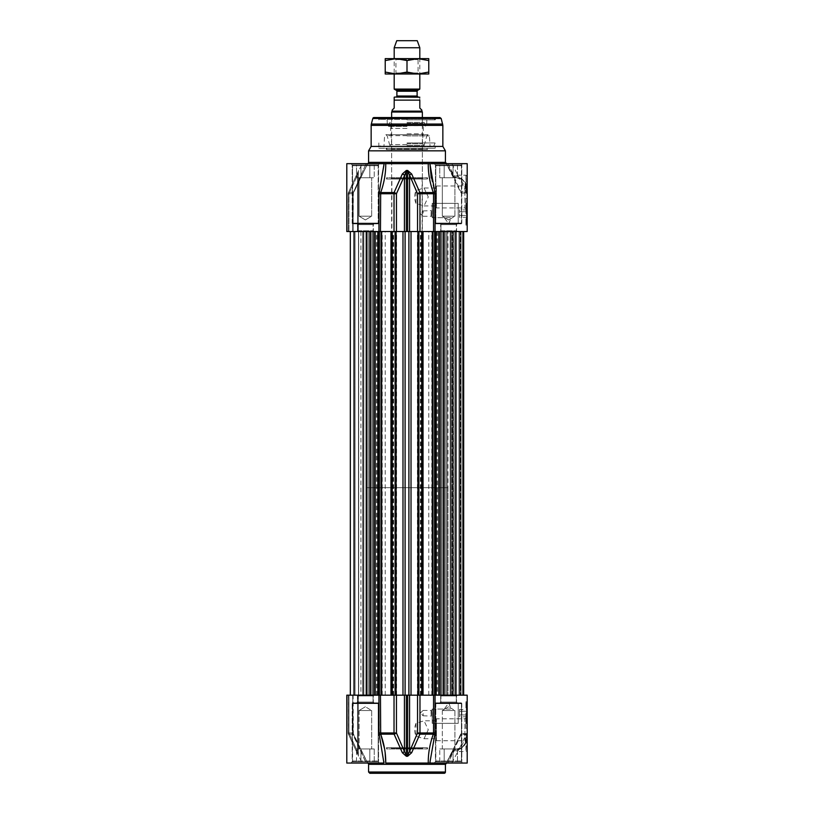 <?xml version="1.0" encoding="UTF-8"?>
<svg xmlns="http://www.w3.org/2000/svg" width="814" height="814" viewBox="0 0 814 814"><rect width="100%" height="100%" fill="white"/><g stroke="black" fill="none" stroke-linecap="round" stroke-linejoin="round"><path stroke-width="0.61" stroke-dasharray="4.07 3.05" d="M415.964 723.341C414.275 727.614 414.275 731.888 415.964 736.171L424.023 738.715L428.276 729.751L424.023 720.787L415.964 723.341L415.964 736.171M459.513 709.411L459.513 716.798L459.513 709.411L467.195 709.411L467.195 711.253L467.195 709.411M467.195 711.253L459.513 711.253L467.195 711.253L467.195 722.578L467.195 711.233M467.195 714.957L459.513 714.957L467.195 714.957L467.195 716.798L467.195 714.957M467.195 716.798L459.513 716.798M356.664 702.858L374.084 702.858L356.664 702.858L374.084 702.858L356.664 702.858L357.438 702.085L373.321 702.085L357.438 702.085L356.664 702.858M373.829 702.858L356.919 702.858A0.773 0.773 0 0 0 357.692 702.085L357.692 695.176L373.056 695.176L357.692 695.176L373.056 695.176L357.692 695.176L357.692 702.085L373.056 702.085L357.692 702.085A0.773 0.773 0 0 1 356.919 702.858L373.829 702.858L373.056 702.085L373.829 702.858M374.247 748.961L356.501 748.961L374.247 748.961L356.501 748.961L374.247 748.961L374.247 761.772L369.81 761.772L374.247 761.772L374.247 748.961M369.81 761.772L369.81 748.961L369.81 761.772L360.938 761.772L374.247 761.772L369.81 761.772L369.81 748.961L369.81 761.772L360.938 761.772L360.938 748.961L360.938 761.772L356.501 761.772L369.81 761.772M356.501 761.772L356.501 748.961L356.501 761.772L360.938 761.772L360.938 748.961L360.938 761.772L356.501 761.772M359.076 748.961L371.672 748.961L359.076 748.961L371.672 748.961L359.076 748.961L359.076 710.541L371.672 710.541L359.076 710.541L359.076 748.961M352.564 703.622L378.184 703.622L377.411 702.858L353.337 702.858L377.411 702.858L353.337 702.858L377.411 702.858L378.184 703.622L352.564 703.622L378.184 703.622L352.564 703.622L352.564 761.009L378.184 761.009L377.411 761.772L353.337 761.772L377.411 761.772L353.337 761.772L377.411 761.772L378.184 761.009L352.564 761.009L378.184 761.009L352.564 761.009L352.564 703.622L353.337 702.858L352.564 703.622M439.916 702.858L457.336 702.858L439.916 702.858L457.336 702.858L439.916 702.858L440.679 702.085L456.562 702.085L440.679 702.085L439.916 702.858M457.081 702.858L440.171 702.858A0.773 0.773 0 0 0 440.944 702.085L440.944 695.176L456.308 695.176L440.944 695.176L456.308 695.176L440.944 695.176L440.944 702.085L456.308 702.085L440.944 702.085A0.773 0.773 0 0 1 440.171 702.858L457.081 702.858L456.308 702.085L457.081 702.858M457.499 748.961L439.753 748.961L457.499 748.961L439.753 748.961L457.499 748.961L457.499 761.772L453.062 761.772L457.499 761.772L457.499 748.961M453.062 761.772L453.062 748.961L453.062 761.772L444.19 761.772L457.499 761.772L453.062 761.772L453.062 748.961L453.062 761.772L444.19 761.772L444.19 748.961L444.19 761.772L439.753 761.772L453.062 761.772M439.753 761.772L439.753 748.961L439.753 761.772L444.19 761.772L444.19 748.961L444.19 761.772L439.753 761.772M442.328 748.961L454.924 748.961L442.328 748.961L454.924 748.961L442.328 748.961L442.328 710.541L454.924 710.541L442.328 710.541L442.328 748.961M435.816 703.622L461.436 703.622L460.663 702.858L436.589 702.858L460.663 702.858L436.589 702.858L460.663 702.858L461.436 703.622L435.816 703.622L461.436 703.622L435.816 703.622L435.816 761.009L461.436 761.009L460.663 761.772L436.589 761.772L460.663 761.772L436.589 761.772L460.663 761.772L461.436 761.009L435.816 761.009L461.436 761.009L435.816 761.009L435.816 703.622L436.589 702.858L435.816 703.622M442.328 710.541L454.924 710.541L442.328 710.541L448.626 706.756L442.328 710.541M359.076 710.541L371.672 710.541L359.076 710.541L365.374 706.756L359.076 710.541M385.734 763.054L428.266 763.054C428.133 753.55 429.812 743.915 433.313 734.157L433.547 695.176L467.195 695.176L467.195 750.243L466.798 733.862A1.282 1.262 180 0 0 467.195 732.956M467.195 733.607L466.453 734.777A1.282 1.221 67.5 0 1 466.798 733.862L465.913 751.526L465.913 737.331L466.615 734.32L465.913 733.597L467.195 734.869L467.195 763.054L430.057 763.054L430.057 761.731M446.459 763.054L453.439 750.355L459.788 747.791L466.198 734.289L460.765 734.289L446.459 763.054M379.232 734.747L383.933 763.054L383.943 761.731L383.933 763.054L383.943 762.036L383.933 763.054L346.805 763.054L346.805 695.176L352.696 695.176L352.696 732.966L367.684 763.054L353.347 734.269L353.011 734.747L352.696 732.966L366.127 763.054L346.805 763.054L367.684 763.054L366.127 763.054L353.011 734.747L352.971 732.966L367.541 763.054L362.169 763.054L367.541 763.054L353.184 734.157L348.504 734.157A2.564 0.906 -23.9 0 1 348.382 734.004L348.382 734.004A2.564 0.906 -23.9 0 0 348.504 734.157L357.01 752.736A2.564 0.956 -25.7 0 1 356.959 752.665A2.564 0.956 -25.7 0 0 357.01 752.736L348.504 734.157A2.564 2.503 -90 0 1 348.219 732.966L348.972 732.966A2.564 0.906 -23.9 0 0 348.382 734.004L348.382 734.004A2.564 0.906 -23.9 0 1 348.972 732.966L348.219 732.966A2.564 2.503 -90 0 0 348.504 734.157L353.347 734.269L353.103 695.176L346.805 695.176L396.449 695.176L396.449 732.966A2.564 0.967 -22.4 0 1 394.088 734.157A2.564 0.549 90 0 1 394.027 732.966L396.449 732.966L404.426 751.556A2.564 1.028 -24.2 0 1 402.34 752.736L394.088 734.157L380.687 734.157L379.232 734.747L378.948 695.176M379.843 763.054L350.905 763.054L379.843 763.054A1.282 1.282 0 0 1 378.571 761.772L352.187 761.772L378.571 761.772A1.282 1.282 0 0 0 379.843 763.054M463.095 763.054L434.157 763.054L463.095 763.054A1.282 1.282 0 0 1 461.813 761.772L435.429 761.772L461.813 761.772A1.282 1.282 0 0 0 463.095 763.054M440.679 695.939L440.679 702.085L456.562 702.085L440.679 702.085L440.679 695.939L456.562 695.939L440.679 695.939L439.916 695.176L457.336 695.176L439.916 695.176L457.336 695.176L439.916 695.176L440.679 695.939L456.562 695.939L440.679 695.939M461.304 702.858L435.948 702.858L461.813 703.367L435.429 703.367L435.429 761.772L434.157 763.054L435.429 761.772L435.429 703.367L461.813 703.367L435.429 703.367L461.813 703.367L461.304 702.858M357.438 695.939L357.438 702.085L373.321 702.085L357.438 702.085L357.438 695.939L373.321 695.939L357.438 695.939L356.664 695.176L374.084 695.176L356.664 695.176L374.084 695.176L356.664 695.176L357.438 695.939L373.321 695.939L357.438 695.939M378.052 702.858L352.696 702.858L378.571 703.367L352.187 703.367L352.187 761.772L350.905 763.054L352.187 761.772L352.187 703.367L378.571 703.367L352.187 703.367L378.571 703.367L378.052 702.858M435.948 702.858A0.509 0.509 0 0 0 435.429 703.367A0.509 0.509 0 0 1 435.948 702.858M352.696 702.858A0.509 0.509 0 0 0 352.187 703.367A0.509 0.509 0 0 1 352.696 702.858M465.913 703.917L465.913 706.613L466.687 706.613L466.687 702.757L466.687 706.776L466.687 702.635L466.687 706.684L466.687 702.635L466.687 706.603L465.913 706.613L466.687 706.287L465.913 706.287L465.913 703.154L466.687 703.154L465.913 703.143L465.913 703.917L466.687 703.917M465.913 703.866L466.687 703.866L465.913 703.143L465.913 703.835M465.913 702.757L466.687 702.757L465.913 702.757L465.913 703.754L466.687 703.754L465.913 703.744L465.913 702.757M465.913 706.155L465.913 703.744L465.913 706.684L465.913 703.744L465.913 706.155L466.687 706.165L465.913 706.165L466.687 706.155M465.913 705.534L466.687 705.534M465.913 705.229L465.913 702.635L465.913 706.776L465.913 704.7L466.687 704.741L465.913 704.71L465.913 702.706L466.687 702.706L466.687 705.443L466.687 702.686L466.687 706.542L466.687 702.686L465.913 702.686L466.687 703.143L465.913 703.123L465.913 705.229L466.687 705.229M465.913 704.792L466.687 704.792M465.913 704.385L466.687 704.385L465.913 704.385M465.913 704.537L466.687 704.537M465.913 706.684L466.687 706.684L465.913 706.684M465.913 705.596L466.687 705.596M465.913 706.247L466.687 706.247M465.913 705.931L466.687 705.931M465.913 703.479L466.687 703.479M465.913 705.667L466.687 705.667M465.913 702.848L466.687 702.848M465.913 702.635L465.913 706.603L465.913 702.635L466.687 702.635M465.913 703.367L466.687 703.367M465.913 706.277L466.687 706.277M465.913 706.776L466.687 706.776M465.913 703.54L465.913 706.542L466.687 706.552L465.913 706.542L465.913 703.54L466.687 703.54M465.913 706.033L466.687 706.033M465.913 703.072L466.687 703.072M465.913 704.273L466.687 704.273M465.913 704.659L466.687 704.69M465.913 706.216L466.687 706.216M465.913 704.456L466.687 704.456L465.913 704.456M465.913 706.603L466.687 706.603L465.913 706.583M465.913 704.11L466.687 704.11M465.913 703.652L466.687 703.672M465.913 702.686L466.687 702.686L465.913 702.686M465.913 706.542L466.687 706.542M465.913 707.976L465.913 701.576L465.913 707.976L465.913 701.576L465.913 707.976L467.195 707.976L465.913 707.976L467.195 707.976L467.195 701.576L467.195 707.976L465.913 707.976M467.195 701.576L465.913 701.576L467.195 701.576L467.195 707.976L467.195 701.576L465.913 701.576L467.195 701.576M467.195 728.327L467.195 713.105L465.913 713.105L465.913 728.327L465.913 713.105L467.195 713.105L467.195 728.327L465.913 728.327M467.195 736.884L465.913 737.331L460.826 747.527L456.796 751.526L454.293 749.674L454.08 750.946C462.454 749.847 466.585 744.464 466.453 734.777L467.195 734.269M465.923 742.999A1.282 0.783 0 0 0 467.195 742.226M467.195 732.742A1.282 1.272 180 0 1 466.615 733.811A1.282 1.272 -90 0 0 466.198 734.289L466.615 734.32A1.282 0.661 180 0 0 467.195 733.77M467.195 732.315A1.282 1.282 0 0 1 465.913 733.597L461.782 733.597L465.913 733.597A1.282 1.282 -0 0 0 467.195 732.315L467.104 732.783M465.923 743.009C463.97 747.028 460.144 749.277 454.456 749.765A1.282 1.15 -28.2 0 0 453.439 750.355L454.08 750.946L447.873 763.054L460.938 734.879L467.195 734.757M460.765 734.289L460.938 734.879A1.282 0.845 90 0 1 461.782 733.597A1.282 1.15 90 0 0 460.765 734.289M435.052 695.176L434.768 734.747L433.313 734.157L419.912 734.157A2.564 0.967 22.4 0 1 417.551 732.966L419.973 732.966A2.564 0.549 -90 0 1 419.912 734.157L411.66 752.736A2.564 1.028 24.2 0 1 409.574 751.556L417.551 732.966L417.551 695.176L433.547 695.176M434.768 734.747L430.057 761.721M384.564 748.697L385.124 752.34M378.948 732.966L380.453 732.966L380.687 734.157M357.519 751.556A2.564 0.956 -25.7 0 0 356.959 752.665A2.564 0.956 -25.7 0 1 357.519 751.556L358.333 755.066L357.519 751.556L348.972 732.966L348.972 695.176L348.158 695.176L358.333 695.176L348.972 695.176L348.972 732.966L357.519 751.556L357.519 695.176L357.519 751.556M358.333 695.176L358.333 755.066A2.564 2.564 -90 0 0 358.628 756.247A2.564 2.564 -90 0 1 358.333 755.066L358.333 695.176L358.333 755.066L362.169 763.054M407.672 695.176L407.672 755.066L409.574 751.556L409.574 695.176L406.328 695.176L406.328 755.066L407.672 755.066L407.661 756.247L406.339 756.247L402.34 752.736M411.66 752.736L407.661 756.247M406.328 695.176L404.426 695.176L404.426 751.556L406.339 756.247M417.551 695.176L409.574 695.176M404.426 695.176L396.449 695.176M436.457 718.782L436.457 740.73L436.457 718.782L464.896 718.782L464.896 740.73L464.896 718.782L467.195 716.473L467.195 743.029L467.195 716.473M436.457 740.73L464.896 740.73L467.195 743.029M352.696 695.176L352.971 732.966L348.219 732.966L353.103 732.966L352.696 695.176M467.195 707.722L467.195 718.487L467.195 707.722L466.615 707.152L466.615 719.057L466.615 707.152L467.195 706.572L467.195 719.637L467.195 706.572M467.195 703.622L466.432 702.858L466.432 723.351L466.432 702.858L467.195 702.411L467.195 723.799L467.195 702.411M436.457 720.787L436.457 738.715L436.457 720.787L424.023 720.787M424.023 738.715L436.457 738.715M444.139 773.3L369.861 773.3M432.203 709.045L432.203 723.341L432.203 709.045L451.007 709.045L448.84 702.869L444.261 709.045L432.203 709.045M432.203 723.341L458.231 723.341L458.231 702.858L458.231 723.351L432.356 723.351L432.356 709.045L451.007 709.045L448.84 702.858L444.251 709.045L432.356 709.045L432.203 723.341M391.636 747.69L422.364 747.69L391.636 747.69L391.636 748.453L422.364 748.453L391.636 748.453L390.862 747.69L423.138 747.69L390.862 747.69M422.364 747.69L422.364 748.453L423.138 747.69M386.508 747.69L427.492 747.69L386.508 747.69L386.508 748.961L427.492 748.961L386.508 748.961L387.25 747.69L426.75 747.69L387.25 747.69M427.492 747.69L427.492 748.961L426.75 747.69M420.238 713.105L423.148 710.419L423.148 715.791L420.238 713.105M423.148 710.419L431.074 710.419L431.074 715.791L431.339 710.154L431.339 716.045L431.339 710.154M391.88 231.532L422.12 231.532L391.88 231.532L391.88 179.019L422.12 179.019L391.88 179.019M424.023 187.993L428.276 196.957L424.023 205.922L415.964 203.368L415.964 190.537L424.023 187.993L436.457 187.993L436.457 205.922L436.457 187.993M436.457 207.926L436.457 185.979L436.457 207.926L464.896 207.926L464.896 185.979L464.896 207.926L467.195 210.226L467.195 183.679L467.195 210.226M357.519 175.152L358.333 171.642L357.519 175.152A2.564 0.956 -154.3 0 1 356.959 174.043A2.564 0.956 -154.3 0 1 357.01 173.972L348.504 192.552L357.01 173.972A2.564 0.956 -154.3 0 0 356.959 174.043A2.564 0.956 -154.3 0 0 357.519 175.152L357.519 231.532L358.333 231.532L348.158 231.532L357.519 231.532L357.519 175.152L348.972 193.742A2.564 0.906 -156.1 0 1 348.382 192.704L348.382 192.704A2.564 0.906 -156.1 0 1 348.504 192.552A2.564 0.906 -156.1 0 0 348.382 192.704L348.382 192.704A2.564 0.906 -156.1 0 0 348.972 193.742L357.519 175.152M348.219 231.532L352.971 231.532L348.219 231.532L348.219 193.742L348.219 231.532M352.696 231.532L346.805 231.532L352.696 231.532L353.011 191.962L353.103 193.742L367.541 163.655L352.971 193.742L348.158 193.742L348.972 193.742L348.972 231.532L348.972 193.742L348.158 193.742L352.971 193.742L352.971 231.532L353.103 193.742L353.103 231.532L353.347 192.44L348.504 192.552L353.347 192.44L352.696 193.742L352.696 231.532M430.962 163.655L467.195 163.655L466.798 192.847A1.282 1.262 0 0 1 467.195 193.752L466.412 192.012L465.913 175.183L465.913 189.377L466.615 192.898L461.782 193.111L465.913 193.111L467.195 191.839L467.195 176.465L467.195 231.532L433.547 231.532L433.313 192.552C429.823 182.794 428.133 173.158 428.266 163.655L385.734 163.655C385.867 173.158 384.177 182.794 380.687 192.552L394.088 192.552A2.564 0.967 -157.6 0 1 396.449 193.742L396.449 231.532L346.805 231.532L346.805 163.655L383.943 163.655L383.943 164.652M366.127 163.655L353.347 192.44L366.127 163.655L346.805 163.655L366.127 163.655M383.943 164.927L383.933 163.655L385.734 163.655M378.948 231.532L379.232 191.962L380.687 192.552L380.453 231.532M396.449 231.532L404.426 231.532L404.426 175.152L396.449 193.742L378.948 193.742M406.339 170.462L404.426 175.152A2.564 1.028 -155.8 0 0 402.34 173.972L406.339 170.462L407.661 170.462L411.66 173.972L419.912 192.552L433.313 192.552L434.768 191.962L435.052 193.742L419.973 193.742L419.973 231.532L417.551 231.532L417.551 193.742A2.564 0.967 157.6 0 1 419.912 192.552A2.564 0.549 -90 0 1 419.973 193.742L417.551 193.742L409.574 175.152L407.672 171.642L406.328 171.642L406.328 231.532L404.426 231.532M406.328 231.532L407.672 231.532L407.661 170.462M411.66 173.972A2.564 1.028 155.8 0 0 409.574 175.152L409.574 231.532L407.672 231.532M409.574 231.532L417.551 231.532M433.547 231.532L419.973 231.532M431.237 178.032L434.768 191.962M467.195 189.825L465.913 189.377L460.826 179.182L456.796 175.183L454.293 177.035C460.358 178.531 463.288 179.782 463.074 180.769C464.428 181.359 465.537 185.104 466.412 192.012A1.282 1.282 0 0 0 466.798 192.857L466.798 192.857A1.282 1.221 112.5 0 1 466.453 191.931C466.585 182.244 462.454 176.862 454.08 175.763L447.873 163.655L467.195 163.655L447.873 163.655L460.938 191.829L467.195 191.829M467.195 193.966L467.195 192.938A1.282 0.661 -0 0 0 466.615 192.389L460.765 192.419L460.938 191.829A1.282 0.845 90 0 0 461.782 193.111A1.282 1.15 90 0 1 460.765 192.419L446.459 163.655L447.873 163.655L446.459 163.655L453.439 176.353L459.788 178.917L466.198 192.419A1.282 1.272 -90 0 0 466.615 192.898A1.282 1.272 0 0 1 467.195 193.966L467.195 194.393A1.282 1.282 0 0 0 465.913 193.111A1.282 1.282 180 0 1 467.195 194.393L467.195 194.393M467.195 213.604L467.195 198.382L467.195 213.604L465.913 213.604L465.913 198.382L465.913 213.604L467.195 213.604M467.195 224.298L467.195 202.91L467.195 224.298L466.432 223.85L466.432 203.358L466.432 223.85L467.195 223.077L467.195 204.131L467.195 223.077M467.195 218.732L467.195 225.132L467.195 218.732L467.195 225.132L467.195 218.732L465.913 218.732L465.913 225.132L465.913 218.732L465.913 225.132L465.913 218.732L467.195 218.732M467.195 214.896L467.195 207.071L467.195 214.896M467.195 220.136L466.615 219.556L466.615 207.651L466.615 219.556L467.195 218.986L467.195 208.221L467.195 218.986M467.195 215.456L467.195 209.91L467.195 215.456L459.513 215.456L459.513 209.91L459.513 217.297L459.513 215.456L467.195 215.456M352.187 223.341L352.187 164.937L378.571 164.937L352.187 164.937L378.571 164.937L352.187 164.937L350.905 163.655L379.843 163.655A1.282 1.282 0 0 0 378.571 164.937A1.282 1.282 0 0 1 379.843 163.655L350.905 163.655L352.187 164.937L352.187 223.341L378.571 223.341L352.187 223.341A0.509 0.509 0 0 0 352.696 223.85L378.052 223.85L352.696 223.85A0.509 0.509 0 0 1 352.187 223.341M435.429 223.341L435.429 164.937L461.813 164.937L435.429 164.937L461.813 164.937L435.429 164.937L434.157 163.655L463.095 163.655A1.282 1.282 0 0 0 461.813 164.937A1.282 1.282 0 0 1 463.095 163.655L434.157 163.655L435.429 164.937L435.429 223.341L461.813 223.341L435.429 223.341A0.509 0.509 0 0 0 435.948 223.85L461.304 223.85L435.948 223.85A0.509 0.509 0 0 1 435.429 223.341M352.564 165.7L378.184 165.7L352.564 165.7L352.564 223.077L378.184 223.077L352.564 223.077L378.184 223.077L352.564 223.077L352.564 165.7L378.184 165.7L352.564 165.7L353.337 164.937L377.411 164.937L353.337 164.937L377.411 164.937L353.337 164.937L352.564 165.7M365.374 219.953L359.076 216.168L371.672 216.168L359.076 216.168L371.672 216.168L359.076 216.168L359.076 177.747L371.672 177.747L359.076 177.747L371.672 177.747L359.076 177.747L359.076 216.168L365.374 219.953L371.672 216.168L371.672 177.747L371.672 216.168L365.374 219.953M435.816 165.7L461.436 165.7L435.816 165.7L435.816 223.077L461.436 223.077L435.816 223.077L461.436 223.077L435.816 223.077L435.816 165.7L461.436 165.7L435.816 165.7L436.589 164.937L460.663 164.937L436.589 164.937L460.663 164.937L436.589 164.937L435.816 165.7M448.626 219.953L442.328 216.168L454.924 216.168L442.328 216.168L454.924 216.168L442.328 216.168L442.328 177.747L454.924 177.747L442.328 177.747L454.924 177.747L442.328 177.747L442.328 216.168L448.626 219.953L454.924 216.168L454.924 177.747L454.924 216.168L448.626 219.953M440.944 231.532L456.308 231.532L440.944 231.532L456.308 231.532L440.944 231.532L440.944 224.623L440.944 231.532M357.692 231.532L373.056 231.532L357.692 231.532L373.056 231.532L357.692 231.532L357.692 224.623L357.692 231.532M358.333 231.532L358.333 171.642A2.564 2.564 -90 0 1 358.628 170.462L358.628 170.462A2.564 2.564 -90 0 0 358.333 171.642L358.333 231.532L358.333 171.652L362.169 163.655M439.916 231.532L457.336 231.532L439.916 231.532L457.336 231.532L439.916 231.532L440.679 230.769L456.562 230.769L440.679 230.769L440.679 224.623L456.562 224.623L440.679 224.623L439.916 223.85L457.336 223.85L439.916 223.85L457.336 223.85L439.916 223.85L440.679 224.623L456.562 224.623L440.679 224.623L440.679 230.769L439.916 231.532M356.664 231.532L374.084 231.532L356.664 231.532L374.084 231.532L356.664 231.532L357.438 230.769L373.321 230.769L357.438 230.769L357.438 224.623L373.321 224.623L357.438 224.623L356.664 223.85L374.084 223.85L356.664 223.85L374.084 223.85L356.664 223.85L357.438 224.623L373.321 224.623L357.438 224.623L357.438 230.769L356.664 231.532M407 142.959L435.175 142.959L407 142.959M407 146.744L433.414 146.744L407 146.744M407 122.354L424.165 122.354L407 122.354M407 144.607L390.547 144.607L407 144.607M407 119.343L379.334 119.343L407 119.343M407 119.851L435.175 119.851L407 119.851M407 128.409L390.608 128.409L407 128.409M407 133.852L423.392 133.852L407 133.852M407 145.37L424.216 145.37L407 145.37M379.334 119.343L378.825 119.851L378.825 118.824L435.175 118.824L378.825 118.824L377.543 117.542L436.457 117.542L377.543 117.542M390.862 179.019L391.636 178.256L391.636 149.054L422.364 149.054L422.364 178.256L391.636 178.256L422.364 178.256L423.138 179.019L390.862 179.019L423.138 179.019M423.138 148.28L422.364 149.054L391.636 149.054L390.862 148.28L423.138 148.28L390.862 148.28M426.75 148.28L387.25 148.28L426.75 148.28L427.492 149.562L386.508 149.562L427.492 149.562L428.235 148.28L385.765 148.28L428.235 148.28M378.825 148.28L435.175 148.28L378.825 148.28L378.825 142.959L380.586 146.744M439.957 117.542L374.043 117.542M442.857 146.408L371.143 146.408M445.421 150.844L368.579 150.844M436.457 185.979L464.896 185.979L467.195 183.679M415.964 203.368C414.275 199.094 414.275 194.821 415.964 190.537M434.666 119.343L435.175 119.851L436.457 117.542M394.027 231.532L394.027 193.742A2.564 0.549 90 0 1 394.088 192.552L402.34 173.972M430.057 164.662L430.067 163.655L430.057 164.988L430.067 163.655L428.266 163.655M446.459 163.655L451.831 163.655L446.459 163.655M454.293 177.035L454.08 175.763L453.317 176.333A1.282 1.282 0 0 0 454.293 177.035M467.195 184.483A1.282 0.783 180 0 0 465.923 183.71C463.97 179.68 460.144 177.432 454.456 176.943A1.282 1.15 -151.8 0 1 453.439 176.353L446.316 163.655L460.602 192.308A1.282 1.282 0 0 0 461.782 193.111M467.195 193.783L467.195 192.44M467.195 198.382L465.913 198.382M465.913 221.998L465.913 224.074L465.913 219.933L465.913 224.074L465.913 222.008L466.687 222.008L466.687 224.003L466.687 220.167L466.687 224.074L466.687 219.933L466.687 223.565L466.687 221.042L466.687 222.019L465.913 221.998M467.195 225.132L465.913 225.132L467.195 225.132M465.913 220.167L466.687 220.167L465.913 220.167M465.913 224.023L466.687 224.023L465.913 224.003M465.913 223.056L466.687 223.056L466.687 222.253L466.687 223.636L466.687 222.436L465.913 223.036L466.687 223.026M465.913 222.598L466.687 222.598M465.913 223.168L466.687 223.168M465.913 224.074L466.687 224.074M465.913 220.095L466.687 220.095L466.687 222.253L466.687 220.024L466.687 223.565L466.687 220.095L465.913 220.095L466.687 220.095M466.687 221.276L466.687 220.482L466.687 221.276L465.913 221.276L466.687 221.255M465.913 222.253L466.687 222.253L465.913 222.253M465.913 220.482L466.687 220.482M465.913 222.049L466.687 222.049M465.913 222.436L466.687 222.436M465.913 223.636L466.687 223.636M465.913 223.585L466.687 223.585M465.913 220.675L466.687 220.675M465.913 220.156L466.687 220.156L465.913 220.126M465.913 219.933L466.687 219.933M465.913 220.431L466.687 220.431L465.913 220.421M465.913 220.024L466.687 220.024L465.913 220.024M465.913 223.341L466.687 223.341M465.913 223.85L466.687 223.85M465.913 223.229L466.687 223.229M465.913 223.565L466.687 223.565L466.687 222.792L466.687 223.952L466.687 222.883L465.913 223.565L466.687 223.555M465.913 221.469L466.687 221.469M465.913 221.042L466.687 221.042M465.913 220.777L466.687 220.777M465.913 222.965L466.687 222.965L465.913 222.965M465.913 220.553L466.687 220.543M466.687 222.324L465.913 222.324L466.687 222.324M465.913 221.174L466.687 221.174M465.913 221.113L466.687 221.113M465.913 222.171L466.687 222.171M465.913 223.952L466.687 223.952L465.913 223.952M465.913 222.955L466.687 222.955L465.913 222.955M465.913 222.863L466.687 222.894M465.913 221.917L466.687 221.917M465.913 221.968L466.687 221.968M465.913 222.843L466.687 222.843M465.913 222.792L466.687 222.792M377.411 223.85L353.337 223.85L377.411 223.85L353.337 223.85L377.411 223.85L378.184 223.077L377.411 223.85M357.438 230.769L373.321 230.769L357.438 230.769M460.663 223.85L436.589 223.85L460.663 223.85L436.589 223.85L460.663 223.85L461.436 223.077L460.663 223.85M440.679 230.769L456.562 230.769L440.679 230.769M446.703 163.655L367.297 163.655L446.703 163.655M369.81 164.937L356.501 164.937L369.81 164.937L369.81 177.747L356.501 177.747L374.247 177.747L356.501 177.747L374.247 177.747L369.81 177.747L369.81 164.937L374.247 164.937L374.247 177.747L374.247 164.937L360.938 164.937L360.938 177.747L360.938 164.937L356.501 164.937L356.501 177.747L356.501 164.937L369.81 164.937L369.81 177.747L369.81 164.937M378.184 165.7L377.411 164.937L378.184 165.7L378.184 223.077L378.184 165.7M356.919 223.85L373.829 223.85L356.919 223.85A0.773 0.773 0 0 1 357.692 224.623L373.056 224.623L357.692 224.623A0.773 0.773 0 0 0 356.919 223.85L373.829 223.85L356.919 223.85M453.062 164.937L439.753 164.937L453.062 164.937L453.062 177.747L439.753 177.747L457.499 177.747L439.753 177.747L457.499 177.747L453.062 177.747L453.062 164.937L457.499 164.937L457.499 177.747L457.499 164.937L444.19 164.937L444.19 177.747L444.19 164.937L439.753 164.937L439.753 177.747L439.753 164.937L453.062 164.937L453.062 177.747L453.062 164.937M461.436 165.7L460.663 164.937L461.436 165.7L461.436 223.077L461.436 165.7M440.171 223.85L457.081 223.85L440.171 223.85A0.773 0.773 0 0 1 440.944 224.623L456.308 224.623L440.944 224.623A0.773 0.773 0 0 0 440.171 223.85L457.081 223.85L440.171 223.85M444.19 164.937L444.19 177.747L444.19 164.937M360.938 164.937L360.938 177.747L360.938 164.937M467.195 217.297L459.513 217.297M467.195 211.752L459.513 211.752L467.195 211.752M467.195 209.91L459.513 209.91M420.238 213.604L423.148 216.29L423.148 210.918L420.238 213.604M423.148 216.29L431.074 216.29L431.074 210.918L431.339 216.555L431.339 210.653L431.339 216.555M386.508 179.019L427.492 179.019L386.508 179.019L386.508 177.747L427.492 177.747L386.508 177.747L387.25 179.019L426.75 179.019L387.25 179.019M427.492 179.019L427.492 177.747L426.75 179.019M432.203 217.664L432.203 203.368L432.203 217.664L451.007 217.664L448.84 223.84L444.261 217.664L432.203 217.664M432.203 203.368L458.231 203.368L458.231 223.85L458.231 203.358L432.356 203.358L432.356 217.664L451.007 217.664L448.84 223.85L444.251 217.664L432.356 217.664L432.203 203.368M407 231.532L366.015 231.532L407 231.532M407 695.176L447.985 695.176L407 695.176M358.455 695.176L378.744 695.176L354.11 695.176L377.838 695.176L358.455 695.176L358.455 231.532L354.11 231.532L378.744 231.532L354.11 231.532L358.455 231.532L358.455 695.176M372.11 695.176L372.12 231.532L372.11 695.176M455.545 695.176L435.256 695.176L455.545 695.176L455.545 231.532L459.89 231.532L435.256 231.532L459.89 231.532L455.545 231.532L455.545 695.176M441.88 231.532L441.88 695.176L441.89 231.532M408.893 695.176L350.325 695.176L408.893 695.176M402.981 231.532L443.996 231.532L402.981 231.532M353.693 231.532L370.004 231.532L350.325 231.532L365.913 231.532L353.693 231.532L353.693 695.176L353.693 231.532M366.351 231.532L360.897 231.532L366.351 231.532L366.351 695.176L366.351 231.532M460.307 231.532L443.996 231.532L463.675 231.532L454.039 231.532L463.675 231.532L460.307 231.532L460.307 695.176L460.307 231.532M463.675 695.176L463.675 231.532M460.602 231.532L452.665 231.532L460.602 231.532L460.602 695.176L460.602 231.532M452.157 695.176L452.157 231.532L460.093 231.532L452.157 231.532L452.157 695.176M452.981 231.532L454.039 231.532L452.981 231.532L452.981 695.176L452.981 231.532M394.19 58.628L395.93 59.636L418.07 59.636L395.93 59.636L395.93 72.995L418.07 72.995L395.93 72.995L394.19 74.003L419.81 74.003L418.07 72.995L418.07 59.636L419.81 58.628L394.19 58.628L419.81 58.628L419.81 74.003L394.19 74.003L394.19 58.628M417.887 58.628L385.226 58.628L385.226 60.572L396.113 58.628L407 60.572L417.887 58.628L428.774 60.572L428.774 58.628L417.887 58.628M417.887 74.003L428.774 74.003L428.774 72.059L417.887 74.003L407 72.059L396.113 74.003L417.887 74.003M385.226 74.003L396.113 74.003L385.226 72.059L385.226 74.003M385.226 60.572L385.226 72.059M407 60.572L407 72.059M428.774 60.572L428.774 72.059M419.81 89.092L394.19 89.092M395.858 97.049L418.142 97.049L395.858 97.049M395.217 97.049L418.783 97.049M392.144 110.114L394.19 108.069L394.19 97.232M394.19 100.132L419.81 100.132C419.81 95.899 419.81 95.899 419.81 100.132L419.81 108.069L421.856 110.114M421.856 111.142L392.144 111.142M447.985 487.688L366.015 487.688L447.985 487.688L447.985 695.176L366.015 695.176L447.985 695.176L447.985 231.532M366.015 487.688L366.015 231.532M422.364 487.688L391.636 487.688L422.364 487.688L422.364 117.542M422.364 112.027L391.636 112.027M391.636 117.542L391.636 487.688M419.81 47.741L394.19 47.741M417.246 40.7L396.754 40.7M445.421 764.336L368.579 764.336M465.913 705.199L466.687 705.199M465.913 703.815L466.687 703.815L465.913 703.825M465.913 705.423L466.687 705.433M465.913 705.484L466.687 705.484L465.913 705.484M465.913 703.744L466.687 703.744L465.913 703.754M465.913 703.957L466.687 703.957M465.913 704.7L466.687 704.7M465.913 703.683L466.687 703.683L465.913 703.683M435.052 732.966L419.973 732.966L419.973 695.176M380.453 695.176L380.453 732.966L394.027 732.966L394.027 695.176M348.219 695.176L348.219 732.966L348.219 695.176M368.579 772.018L445.421 772.018M435.052 193.742L435.052 231.532M407 123.27L422.385 123.27L407 123.27M407 143.752L422.395 143.752L407 143.752M407 135.907L429.405 135.907L407 135.907M407 125.743L426.668 125.743L407 125.743M407 125.936L388.573 125.936L407 125.936M407 135.653L387.108 135.653L407 135.653M441.198 118.498L372.802 118.498M442.684 124.064L371.316 124.064M442.857 125.387L371.143 125.387M348.504 192.552A2.564 2.503 -90 0 0 348.219 193.742A2.564 2.503 -90 0 1 348.504 192.552M465.913 222.751L466.687 222.751M465.913 221.225L466.687 221.225L465.913 221.215M465.913 221.286L466.687 221.286M465.913 221.51L466.687 221.51M368.579 162.373L445.421 162.373M358.638 231.532L358.638 695.176L358.638 231.532M355.057 231.532L355.057 695.176L355.057 231.532M354.202 231.532L354.202 695.176L354.202 231.532M360.897 231.532L360.897 695.176M362.606 231.532L362.606 695.176L362.606 231.532M363.522 231.532L363.522 695.176L363.522 231.532M363.827 231.532L363.827 695.176L363.827 231.532M372.303 231.532L372.303 695.176L372.293 231.532M377.798 231.532L377.798 695.176M378.266 231.532L378.266 695.176M370.94 231.532L370.94 695.176L370.94 231.532M368.701 231.532L368.701 695.176L368.701 231.532M367.226 231.532L367.226 695.176L367.226 231.532M366.921 695.176L366.921 231.532L366.921 695.176M377.381 695.176L377.381 231.532M377.737 695.176L377.737 231.532M377.269 695.176L377.269 231.532M376.414 695.176L376.414 231.532M455.362 231.532L455.362 695.176L455.362 231.532M458.943 231.532L458.943 695.176L458.943 231.532M459.798 231.532L459.798 695.176L459.798 231.532M453.103 231.532L453.103 695.176M451.394 231.532L451.394 695.176L451.394 231.532M450.478 231.532L450.478 695.176L450.478 231.532M450.173 231.532L450.173 695.176L450.173 231.532M441.697 231.532L441.697 695.176L441.707 231.532M437.586 231.532L437.586 695.176M436.731 231.532L436.731 695.176M436.263 231.532L436.263 695.176M436.619 231.532L436.619 695.176M443.06 231.532L443.06 695.176L443.06 231.532M445.299 231.532L445.299 695.176L445.299 231.532M446.774 231.532L446.774 695.176L446.774 231.532M447.079 695.176L447.079 231.532L447.079 695.176M435.734 231.532L435.734 695.176M436.202 231.532L436.202 695.176M391.066 695.176L391.066 231.532M391.615 695.176L391.615 231.532M392.287 695.176L392.287 231.532M392.989 695.176L392.989 231.532M393.661 695.176L393.661 231.532M396.56 695.176L396.56 231.532M396.296 695.176L396.296 231.532M378.103 695.176L378.103 231.532M378.368 695.176L378.368 231.532M379.08 695.176L379.08 231.532M365.913 695.176L365.913 231.532L365.913 695.176M370.004 695.176L370.004 231.532M382.214 695.176L382.214 231.532M385.226 695.176L385.226 231.532M428.774 695.176L428.774 231.532M431.786 695.176L431.786 231.532M443.996 695.176L443.996 231.532M455.687 695.176L455.687 231.532L455.687 695.176M456.369 695.176L456.369 231.532L456.369 695.176M462.617 695.176L462.617 231.532L462.617 695.176M463.166 695.176L463.166 231.532L463.166 695.176M461.121 695.176L461.121 231.532L461.121 695.176M460.093 695.176L460.093 231.532L460.093 695.176M452.665 695.176L452.665 231.532L452.665 695.176M454.039 695.176L454.039 231.532L454.039 695.176M434.92 695.176L434.92 231.532M435.632 695.176L435.632 231.532M435.897 695.176L435.897 231.532M417.704 695.176L417.704 231.532M417.44 695.176L417.44 231.532M420.339 695.176L420.339 231.532M421.011 695.176L421.011 231.532M421.713 695.176L421.713 231.532M422.385 695.176L422.385 231.532M422.934 695.176L422.934 231.532M396.367 90.354L417.633 90.354M417.114 91.239L396.886 91.239M396.886 96.032L417.114 96.032M371.672 710.541L371.672 748.961L371.672 710.541L365.374 706.756L371.672 710.541M373.056 695.176L373.056 702.085L373.056 695.176M353.337 761.772L352.564 761.009L353.337 761.772M454.924 710.541L454.924 748.961L454.924 710.541L448.626 706.756L454.924 710.541M456.308 695.176L456.308 702.085L456.308 695.176M436.589 761.772L435.816 761.009L436.589 761.772M456.562 702.085L457.336 702.858L456.562 702.085L456.562 695.939L457.336 695.176L456.562 695.939L456.562 702.085M373.321 702.085L374.084 702.858L373.321 702.085L373.321 695.939L374.084 695.176L373.321 695.939L373.321 702.085M461.782 733.597A1.282 1.282 0 0 0 460.602 734.391L446.316 763.054L453.317 750.366A1.282 1.282 0 0 1 454.293 749.674C460.358 748.178 463.288 746.926 463.074 745.929C464.428 745.349 465.537 741.605 466.412 734.696A1.282 1.282 0 0 1 466.798 733.852L467.195 732.926M459.818 747.74L456.796 751.526L465.913 751.526L467.195 750.243M451.831 763.054L459.788 747.791M348.158 732.966A2.564 2.564 0 0 0 348.382 734.004L358.506 755.972L348.382 734.004A2.564 2.564 0 0 1 348.158 732.966L348.158 695.176L348.158 732.966M378.184 703.622L378.184 761.009L378.184 703.622M461.436 703.622L461.436 761.009L461.436 703.622M378.571 703.367L378.571 761.772L378.571 703.367M461.813 703.367L461.813 761.772L461.813 703.367M467.195 718.487L466.615 719.057L467.195 719.637M467.195 723.799L466.432 723.351L467.195 722.578M458.231 702.869L448.84 702.869M448.84 702.858L458.231 702.858M423.148 715.791L431.339 716.045M422.12 231.532L422.12 179.019M424.023 205.922L436.457 205.922M348.158 231.532L348.158 193.742L348.158 231.532M383.943 164.662L383.933 163.655M467.195 204.131L466.432 203.358L467.195 202.91M467.195 208.221L466.615 207.651L467.195 207.071M378.571 223.341L378.571 164.937L378.571 223.341L378.052 223.85L378.571 223.341M461.813 223.341L461.813 164.937L461.813 223.341M433.414 146.744L435.175 142.959L435.175 148.28M423.158 144.607L422.395 143.752L423.392 128.409L422.385 123.27L423.138 122.354M390.842 144.607L391.605 143.752L390.608 128.409L391.615 123.27L390.862 122.354M424.216 145.37L426.892 135.653L428.123 134.707L385.877 134.707L384.595 135.907L383.923 146.744M389.784 145.37L387.108 135.653L385.877 134.707L428.123 134.707L429.405 135.907L430.077 146.744M424.165 122.354L425.427 125.936L426.027 126.363L426.668 125.743L426.851 119.343M389.835 122.354L388.573 125.936L387.973 126.363L387.332 125.743L387.149 119.343M407 126.363L387.973 126.363L407 126.363M423.453 145.37L423.453 144.607M390.547 145.37L390.547 144.607M387.25 148.28L386.508 149.562L385.765 148.28M348.382 192.704L356.959 174.043L348.382 192.704A2.564 2.564 0 0 0 348.158 193.742A2.564 2.564 0 0 1 348.382 192.704M356.959 174.043L358.506 170.737L356.959 174.043M451.831 163.655L459.788 178.917M367.684 163.655L353.347 192.44L367.684 163.655M467.195 176.465L465.913 175.183L456.796 175.183L459.818 178.968M373.321 230.769L374.084 231.532L373.321 230.769L373.321 224.623L374.084 223.85L373.321 224.623L373.321 230.769M456.562 230.769L457.336 231.532L456.562 230.769L456.562 224.623L457.336 223.85L456.562 224.623L456.562 230.769M353.337 223.85L352.564 223.077L353.337 223.85M373.056 224.623L373.829 223.85L373.056 224.623L373.056 231.532L373.056 224.623M436.589 223.85L435.816 223.077L436.589 223.85M456.308 224.623L457.081 223.85L456.308 224.623L456.308 231.532L456.308 224.623M423.148 210.918L431.339 210.653M458.231 223.84L448.84 223.84L458.231 223.85M354.11 695.176L354.11 231.532L354.11 695.176M378.744 695.176L378.744 231.532M377.838 695.176L377.838 231.532M459.89 695.176L459.89 231.532L459.89 695.176M436.162 695.176L436.162 231.532M435.256 695.176L435.256 231.532M396.601 695.176L396.601 231.532M378.062 695.176L378.062 231.532M366.656 695.176L366.656 231.532L366.656 695.176M350.325 695.176L350.325 231.532M455.311 695.176L455.311 231.532L455.311 695.176M435.938 695.176L435.938 231.532M417.399 695.176L417.399 231.532"/><path stroke-width="1.22" d="M368.579 764.336L445.421 764.336L445.421 772.018L368.579 772.018L368.579 764.336A1.282 1.282 0 0 0 367.297 763.054M430.057 761.731L430.067 763.054L430.057 761.711L430.057 763.054L428.266 763.054L467.195 763.054L467.195 695.176L417.551 695.176L417.551 732.966A2.564 0.967 22.4 0 0 419.912 734.157A2.564 0.549 -90 0 0 419.973 732.966L417.551 732.966L409.574 751.556A2.564 1.028 24.2 0 0 411.66 752.736L419.912 734.157L433.313 734.157C429.823 743.915 428.133 753.55 428.266 763.054L385.734 763.054C385.867 753.55 384.177 743.915 380.687 734.157L380.453 695.176L346.805 695.176L346.805 763.054L383.943 763.054L383.943 761.731M378.948 695.176L378.948 732.966L379.232 734.747L380.687 734.157L384.564 748.697M379.232 734.747L383.943 763.054M430.057 761.711L434.768 734.747L433.313 734.157L433.547 732.966L419.973 732.966L419.973 695.176M434.768 734.747L435.052 732.966L433.547 732.966L433.547 695.176M385.124 752.34L385.734 763.054M380.687 734.157L394.088 734.157A2.564 0.967 -22.4 0 0 396.449 732.966L394.027 732.966A2.564 0.549 90 0 0 394.088 734.157L402.34 752.736A2.564 1.028 -24.2 0 0 404.426 751.556L396.449 732.966L396.449 695.176L380.453 695.176M402.34 752.736L406.339 756.247L406.328 695.176L409.574 695.176L409.574 751.556L407.672 755.066L406.328 755.066L404.426 751.556L404.426 695.176L396.449 695.176M406.339 756.247L407.661 756.247L411.66 752.736M406.328 695.176L404.426 695.176M409.574 695.176L417.551 695.176M368.579 772.018L369.861 773.3L444.139 773.3A1.282 1.282 0 0 0 445.421 772.018M383.943 164.652L379.232 191.962L383.943 164.927M430.057 164.652L431.237 178.032M385.734 163.655L346.805 163.655L346.805 231.532L380.453 231.532L380.687 192.552C384.177 182.794 385.867 173.158 385.734 163.655L428.266 163.655C428.133 173.158 429.812 182.794 433.313 192.552L419.912 192.552A2.564 0.967 157.6 0 0 417.551 193.742L417.551 231.532L467.195 231.532L467.195 163.655L430.962 163.655M467.195 192.938L467.104 193.925M417.551 231.532L409.574 231.532L409.574 175.152L417.551 193.742L433.547 193.742L433.547 231.532M419.973 231.532L419.973 193.742A2.564 0.549 -90 0 0 419.912 192.552L411.66 173.972L407.661 170.462L406.339 170.462L402.34 173.972A2.564 1.028 -155.8 0 1 404.426 175.152L404.426 231.532L396.449 231.532L396.449 193.742L406.328 171.642L407.672 171.642L407.672 231.532L409.574 231.532M407.672 231.532L406.328 231.532L406.339 170.462M404.426 231.532L406.328 231.532M380.453 231.532L396.449 231.532M371.143 125.387A5.118 5.118 0 0 1 371.316 124.064L372.802 118.498A1.282 1.282 0 0 1 374.043 117.542L439.957 117.542L441.198 118.498L442.857 125.387L371.143 125.387L371.143 146.408L442.857 146.408L442.857 125.387M442.857 146.408L445.421 150.844L368.579 150.844L371.143 146.408M402.34 173.972L394.088 192.552L380.687 192.552L379.232 191.962L378.948 193.742L394.027 193.742L394.027 231.532M411.66 173.972A2.564 1.028 155.8 0 0 409.574 175.152L407.661 170.462M396.449 193.742A2.564 0.967 -157.6 0 0 394.088 192.552A2.564 0.549 90 0 0 394.027 193.742L396.449 193.742M434.768 191.962L433.313 192.552L433.547 193.742L435.052 193.742L430.057 164.601M383.933 163.655L383.943 164.662M430.057 164.662L430.067 163.655L430.057 164.988L430.067 163.655L428.266 163.655M368.579 150.844L368.579 162.373A1.282 1.282 0 0 1 367.297 163.655M385.226 58.628L428.774 58.628L428.774 60.572L417.887 58.628L407 60.572L396.113 58.628L385.226 60.572L385.226 58.628M428.774 74.003L385.226 74.003L385.226 72.059L396.113 74.003L407 72.059L417.887 74.003L428.774 72.059L428.774 74.003M385.226 60.572L385.226 72.059M407 60.572L407 72.059M428.774 60.572L428.774 72.059M395.858 97.049A1.028 1.028 0 0 0 396.886 96.032L396.886 91.239A1.028 1.028 0 0 0 396.367 90.354L394.19 89.092L419.81 89.092L419.81 74.003M419.81 97.232L395.217 97.049A3.073 3.073 0 0 0 394.19 97.232L394.19 108.069L392.144 110.114L392.144 111.142L421.856 111.142L421.856 110.114L419.81 108.069L419.81 100.132C419.81 95.899 419.81 95.899 419.81 100.132L394.19 100.132M392.144 111.142L391.636 112.027L422.364 112.027L422.364 117.542M391.636 112.027L391.636 117.542M419.81 47.741L417.246 40.7L396.754 40.7L394.19 47.741L419.81 47.741L419.81 58.628M394.19 47.741L394.19 58.628M394.19 74.003L394.19 89.092M378.948 732.966L394.027 732.966L394.027 695.176M407.661 756.247L407.672 695.176M435.052 732.966L435.052 695.176M372.802 118.498L441.198 118.498M371.316 124.064L442.684 124.064M378.948 193.742L378.948 231.532M435.052 231.532L435.052 193.742M445.421 150.844L445.421 162.373L368.579 162.373M402.981 695.176L402.981 231.532M405.107 231.532L405.107 695.176M396.103 695.176L396.103 231.532M395.095 695.176L395.095 231.532M392.246 695.176L392.246 231.532M381.674 695.176L381.674 231.532M381.003 695.176L381.003 231.532M379.355 695.176L379.355 231.532L379.395 695.176M378.5 695.176L378.5 231.532M377.828 695.176L377.828 231.532M375.183 695.176L375.183 231.532M373.779 695.176L373.779 231.532M370.004 695.176L370.004 231.532M443.996 695.176L443.996 231.532M440.221 695.176L440.221 231.532M438.817 695.176L438.817 231.532M436.172 695.176L436.172 231.532M435.5 695.176L435.5 231.532M434.645 695.176L434.645 231.532L434.605 695.176M432.997 695.176L432.997 231.532M432.326 695.176L432.326 231.532M421.754 695.176L421.754 231.532M418.905 695.176L418.905 231.532M417.897 695.176L417.897 231.532M411.019 695.176L411.019 231.532M408.893 695.176L408.893 231.532M396.886 91.239L417.114 91.239L417.633 90.354L396.367 90.354M417.114 91.239L417.114 96.032L396.886 96.032M445.421 764.336L446.703 763.054M445.421 162.373L446.703 163.655M390.964 695.176L390.964 231.532M350.325 695.176L350.325 231.532M463.675 695.176L463.675 231.532M423.036 695.176L423.036 231.532M417.633 90.354L419.81 89.092M417.114 96.032L418.142 97.049M421.856 111.142L422.364 112.027"/></g></svg>
